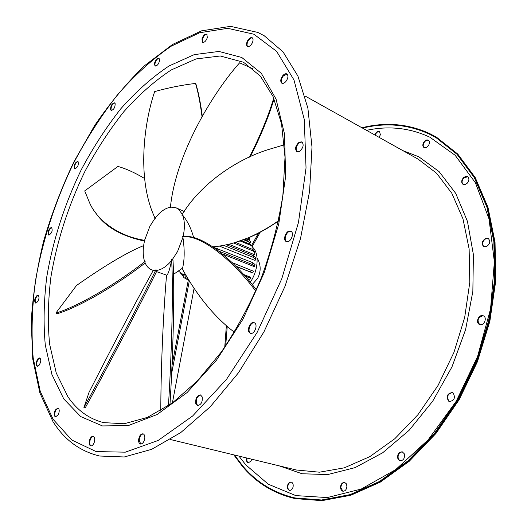 <?xml version="1.0" encoding="UTF-8"?>
<svg xmlns="http://www.w3.org/2000/svg" width="527" height="527" viewBox="0 0 527 527"><rect width="100%" height="100%" fill="white"/><g stroke="black" fill="none" stroke-linecap="round" stroke-linejoin="round"><path stroke-width="0.79" d="M245.595 240.167L245.76 239.311M169.957 404.683C172.724 360.903 174.971 292.742 172.968 260.035L171.986 260.101L177.546 251.563L182.915 237.387C184.7 249.495 184.595 259.725 182.592 268.085L173.462 274.383M155.07 218.145L149.872 226.32L144.767 239.792L144.925 240.378C116.236 235.892 96.329 218.606 89.583 202.783L84.709 190.906L117.936 166.446C125.801 168.594 134.642 172.586 144.464 178.416M151.835 269.91L155.537 270.503L154.806 270.997L151.835 269.91C148.673 268.698 146.335 266.089 144.82 262.077L145.129 261.418L144.635 261.57C142.738 255.714 142.725 248.698 144.589 240.523L144.925 240.378M153.245 270.423C132.172 308.335 104.326 362.227 89.01 392.391L83.931 407.496L85.15 408.01C99.61 381.831 132.62 319.929 156.974 270.726L155.992 270.489L156.012 269.64L155.537 270.503M155.992 270.489C161.124 270.068 166.301 266.794 171.525 260.667C169.747 269.56 168.139 274.396 166.697 275.173L156.526 271.622M171.986 260.101L171.604 259.541L171.525 260.667M182.302 214.364L178.686 209.377L176.156 207.829L171.084 207.131L170.353 207.908C175.557 153.39 213.817 91.639 239.627 62.812L252.888 68.76M178.791 271.398L182.454 274.027L185.55 274.547M228.79 244.238L254.64 254.772L254.798 252.69L252.815 250.859L233.639 242.993M235.582 242.433L252.466 249.376L254.574 251.748M245.127 239.989L244.297 239.429M244.034 239.535L247.947 241.313M250.332 244.317L248.889 242.058L243.599 239.699M241.274 240.562L250.292 244.297L252.209 246.023M253.131 249.712L252.657 246.794L250.951 245.437L240.134 240.964M226.491 244.752L253.368 255.674L255.404 257.466L255.43 258.006M219.311 246.056L255.081 260.483L255.437 259.258L253.382 257.393L223.6 245.332M214.324 247.591L252.927 262.749L254.996 264.574M222.868 254.159L254.37 266.695L254.725 266.122L252.604 264.594L219.403 251.346M232.124 262.604L253.408 271.188M236.01 266.497L252.789 272.953L235.595 266.069M244.633 275.819L248.184 277.189L250.681 277.709L250.654 277.255L243.408 274.435M249.857 279.211L247.433 278.935M185.952 275.232L188.317 280.035M188.152 280.16L188.152 280.16C186.13 279.264 185.036 277.518 184.878 274.923L182.454 274.027M185.926 275.219L184.878 274.923M182.5 274.047L184.272 277.887L186.268 278.809M183.844 277.525L181.677 273.691M180.168 272.736L181.775 274.415M250.2 282.288C258.111 271.161 259.455 254.007 253.098 247.749M171.973 365.514L188.442 279.369M171.598 373.722L189.331 280.812M172.375 402.957L194.094 288.243M94.781 211.452C103.885 226.024 120.446 235.898 144.464 241.076M256.366 289.85C234.785 261.128 203.343 234.489 183.903 236.445L183.093 236.616C184.957 228.007 184.793 220.813 182.592 215.056C187.691 221.3 191.393 228.916 193.699 237.894M176.156 207.829L184.233 211.525M183.093 236.616L182.447 236.669L182.915 237.387M284.402 144.78L271.062 148.759C237.973 158.186 200.497 183.62 181.789 215.141L182.592 215.056M170.452 207.216C165.373 208.132 160.406 211.571 155.551 217.532L155.215 218.494C135.854 178.501 144.721 120.294 154.674 91.606C168.172 87.785 181.795 85.058 195.543 83.431L195.958 84.083C198.429 92.383 200.543 103.002 202.289 115.947M249.436 157.138C260.2 135.861 268.296 116.177 273.737 98.081M250.292 156.756C260.779 135.946 268.711 116.658 274.086 98.905M213.218 246.84C224.983 245.72 236.722 242.69 248.441 237.736C259.047 233.066 269.093 227.381 278.585 220.681M233.415 243.059L249.343 237.493L255.832 234.508L266.385 228.837L278.493 221.129M182.105 268.566C197.282 296.055 214.72 317.28 234.423 332.241M182.447 236.669C202.065 234.482 234.166 262.051 255.799 291.141M166.545 275.147C162.731 320.344 160.847 374.414 160.801 410.579M171.604 259.541C173.6 292.426 171.242 361.878 168.429 405.737M156.012 269.64C131.618 318.901 98.397 381.258 83.931 407.496M143.634 245.635C122.343 254.126 93.345 273.645 76.507 285.476L55.954 312.985L56.824 313.802C69.459 310.475 104.761 294.059 145.175 262.973M145.129 261.418C104.478 292.828 68.596 309.685 55.954 312.985M201.993 116.454C200.253 103.002 198.099 91.994 195.543 83.431M379.038 137.316L380.389 134.767L379.526 131.526C377.582 130.992 375.995 132.125 374.769 134.932M423.556 142.567C422.476 144.82 422.608 146.466 423.952 147.507C425.645 148.153 427.232 147.362 428.708 145.129C429.788 142.876 429.663 141.236 428.332 140.189C426.626 139.536 425.032 140.327 423.556 142.567M428.51 140.314C426.837 139.839 425.309 140.663 423.939 142.784C422.904 144.892 422.97 146.499 424.143 147.6M463.516 177.652C461.29 180.392 461.125 182.625 463.009 184.358L464.979 184.569L467.074 183.356C469.3 180.616 469.478 178.383 467.607 176.644L465.611 176.426L463.516 177.652M467.792 176.762L463.898 177.869C461.751 180.465 461.52 182.658 463.207 184.457M485.466 238.467C481.81 241.195 481.237 243.922 483.76 246.643L486.461 246.643C490.123 243.929 490.709 241.208 488.213 238.474L485.466 238.467M488.404 238.579L485.861 238.672C482.304 241.254 481.671 243.942 483.957 246.735M482.409 315.581C478.167 314.948 475.506 323.005 479.478 324.448L480.354 324.672C484.583 325.357 487.297 317.28 483.338 315.818L482.409 315.581M483.536 315.917L482.811 315.759C477.844 317.531 476.803 320.456 479.682 324.527M453.2 393.03L452.35 392.562C447.383 393.346 446.079 396.172 448.451 401.034L449.347 401.528C454.314 400.698 455.598 397.865 453.2 393.03M452.555 392.641C447.719 393.656 446.488 396.502 448.872 401.179L449.557 401.587M404.216 453.701L402.206 451.817C398.55 452.094 397.114 454.458 397.905 458.918L399.947 460.835C403.596 460.539 405.019 458.161 404.216 453.701M402.417 451.889C398.88 452.364 397.516 454.748 398.333 459.037L400.164 460.881M346.924 486.006L346.226 483.667L344.625 482.462C342.102 482.442 340.712 484.181 340.455 487.666L341.153 490.024L342.767 491.23C345.29 491.236 346.674 489.497 346.924 486.006M344.836 482.521C342.412 482.692 341.094 484.438 340.883 487.771L342.985 491.269M293.058 487.067C293.513 484.405 292.893 482.732 291.2 482.053C289.534 481.902 288.328 483.002 287.584 485.354C287.123 488.022 287.742 489.695 289.448 490.38C291.115 490.518 292.32 489.418 293.058 487.067M291.411 482.113C289.824 482.119 288.691 483.233 288.012 485.453C287.558 487.956 288.104 489.609 289.666 490.413M246.722 457.989C246.155 460.558 246.649 462.179 248.21 462.864L251.01 461.118L251.689 459.195M110.532 109.623L111.144 110.439C113.733 109.853 115.077 107.594 115.176 103.654L114.576 102.851C111.987 103.43 110.637 105.683 110.532 109.623M111.401 110.518L111.019 109.847C111.013 106.263 112.277 103.977 114.8 103.002M154.365 64.07L155.09 65.987C157.336 65.921 158.864 63.945 159.661 60.058L158.943 58.154C156.697 58.214 155.169 60.183 154.365 64.07M155.353 66.079L154.859 64.32C155.524 60.757 156.967 58.754 159.174 58.319M201.96 38.866L202.493 42.351C204.404 42.661 206.017 41.08 207.348 37.608L206.821 34.13C204.904 33.82 203.284 35.395 201.96 38.866M202.763 42.456L202.46 39.143C203.633 35.948 205.168 34.334 207.052 34.308M247.453 40.981C246.228 43.629 246.214 45.447 247.407 46.448C248.968 46.969 250.542 45.889 252.137 43.207C253.355 40.566 253.375 38.741 252.189 37.74C250.621 37.219 249.04 38.3 247.453 40.981M247.683 46.567C246.735 45.441 246.834 43.675 247.967 41.277C249.396 38.814 250.885 37.694 252.433 37.918M282.854 75.552C280.483 78.912 280.133 81.454 281.813 83.187C282.999 83.721 284.336 83.187 285.825 81.58C288.203 78.22 288.559 75.671 286.892 73.932C285.693 73.391 284.349 73.932 282.854 75.552M282.097 83.312C280.713 81.435 281.141 78.951 283.388 75.848L287.143 74.109M299.211 142.158C295.416 145.663 294.639 148.838 296.879 151.677L299.52 151.394C303.321 147.903 304.112 144.727 301.892 141.862L299.211 142.158M297.169 151.796C295.272 148.805 296.134 145.683 299.764 142.442L302.162 142.026M289.896 231.017C285.799 230.681 282.525 240.213 286.293 241.524L287.136 241.709C291.227 242.11 294.553 232.526 290.792 231.201L289.896 231.017M286.589 241.629C283.203 239.884 286.556 230.938 290.476 231.267L291.069 231.353M254.884 323.13L254.093 322.649C250.47 321.075 246.412 330.185 249.581 332.781L250.411 333.281C254.04 334.849 258.085 325.666 254.884 323.13M250.714 333.36L250.173 332.985C247.143 330.508 250.747 321.766 254.383 322.774M202.256 396.969L200.497 394.907C196.966 395.454 195.379 398.293 195.741 403.418L197.526 405.513C201.064 404.94 202.638 402.094 202.256 396.969M197.836 405.573L196.34 403.583C195.919 398.761 197.401 395.909 200.787 395.019M144.833 437.766C144.846 435.546 144.233 434.228 142.988 433.807C140.61 433.925 139.141 436.007 138.581 440.038C138.561 442.278 139.181 443.602 140.439 444.03C142.81 443.899 144.279 441.81 144.833 437.766M140.742 444.07L139.181 440.183C139.655 436.422 141.019 434.334 143.278 433.905M94.399 441.949C95.071 438.879 94.656 437.002 93.154 436.316C91.619 436.237 90.4 437.562 89.498 440.289C88.819 443.359 89.234 445.243 90.749 445.934C92.278 446.007 93.49 444.683 94.399 441.949M91.046 445.967C89.755 445.071 89.425 443.22 90.071 440.42C90.875 437.93 91.994 436.593 93.431 436.415M58.233 414.789C59.637 411.337 59.531 409.064 57.917 407.984L55.19 410.131C53.78 413.583 53.892 415.849 55.506 416.936L58.233 414.789M55.796 416.962C54.433 415.645 54.413 413.412 55.743 410.263L58.187 408.089M39.011 365.376C41.086 361.99 41.323 359.493 39.723 357.905L37.911 358.788C35.843 362.181 35.612 364.664 37.219 366.252L39.011 365.376M37.496 366.285C36.179 364.447 36.495 362.003 38.445 358.94L39.973 358.017M36.475 302.88C39.097 299.942 39.657 297.373 38.155 295.16L37.18 295.331C34.565 298.269 34.011 300.845 35.513 303.045L36.475 302.88M35.783 303.091C34.598 300.634 35.237 298.104 37.687 295.495L38.399 295.278M48.991 235.134C52.008 232.987 52.865 230.437 51.554 227.473L51.264 227.42C48.247 229.588 47.397 232.137 48.721 235.082L48.991 235.134C48.01 231.959 48.939 229.449 51.765 227.605L51.784 227.605M74.452 168.712L74.715 168.877C77.68 167.619 78.793 165.175 78.055 161.532L77.812 161.374C74.854 162.612 73.734 165.056 74.452 168.712M74.979 168.943L74.946 168.91C74.149 165.63 75.177 163.159 78.036 161.512M234.469 455.025L243.052 466.355C256.847 482.515 274.165 493.048 295.008 497.956L321.582 499.991L350.086 494.629L379.381 481.533L408.102 460.776L434.782 432.963L457.923 399.216L476.21 361.186L488.628 320.844L494.563 280.364L493.878 241.827L486.895 207.085L474.3 177.579L457.021 154.279L436.139 137.718L429.531 134.187C408.227 124.392 385.896 122.363 362.543 128.101M233.784 454.86L242.789 466.83C256.636 483.075 274.04 493.661 294.995 498.588L321.648 500.61L350.231 495.228L379.605 482.086L408.412 461.27L435.164 433.372L458.378 399.532L476.718 361.384L489.168 320.923L495.123 280.324L494.445 241.676L487.442 206.828L474.807 177.237L457.489 153.864L436.554 137.251L429.834 133.654C408.227 123.746 385.593 121.783 361.93 127.765M53.247 422.015C64.564 439.926 80.012 451.264 99.59 456.013L124.286 456.975L151.704 449.307L180.801 432.542L210.247 406.772L238.5 372.734L263.935 331.872L285.021 286.28L300.515 238.5L309.599 191.235L311.991 147.066L307.887 108.147L297.92 76.086L283.012 51.83L264.231 35.757L257.914 32.47M379.71 131.645C377.793 131.315 376.271 132.481 375.145 135.143M247.137 458.088C246.583 460.493 247.011 462.1 248.421 462.904M248.151 237.861L248.737 239.66M244.726 239.68L244.884 239.199M245.338 240.075L246.794 240.681M246.333 240.431L246.504 239.904L248.25 239.265C250.365 240.997 250.977 242.216 250.101 242.921L249.87 243.197M252.815 250.859L252.466 249.376M247.94 241.504L247.025 240.78M250.951 245.437L250.292 244.297M253.382 257.393L253.368 255.674M217.361 248.507L217.164 249.633M252.604 264.594L252.927 262.749M250.516 271.925L251.155 270.101M247.282 278.855L248.184 277.189M258.474 233.184L251.708 245.286M226.36 325.686L224.746 347.188M67.976 396.851C77.041 410.204 88.885 418.794 103.523 422.614L124.194 423.754L147.356 417.41L172.131 403.135L197.342 380.995L221.597 351.667C236.873 328.94 250.22 304.086 261.629 277.116C271.576 249.574 278.658 222.275 282.887 195.214L285.008 157.217L281.55 123.845L273.058 96.54L260.378 76.145L244.429 62.944L242.723 62.034L220.286 55.981L196.011 58.952L171.17 69.986C154.681 80.894 138.904 94.788 123.845 111.678C109.425 129.899 96.395 149.918 84.755 171.736C68.293 205.78 57.015 240.839 50.921 276.912C48.029 300.443 47.588 322.827 49.597 344.072L56.244 372.984L67.976 396.851M241.768 57.463L218.929 51.448L194.239 54.624L168.996 65.994C152.25 77.166 136.236 91.369 120.946 108.595C106.309 127.165 93.075 147.553 81.257 169.753C64.538 204.377 53.049 240.035 46.798 276.721C43.82 300.653 43.313 323.44 45.289 345.073L51.936 374.552L63.76 398.919L80.703 416.574L102.455 425.935L128.298 425.585L157.066 414.538L187.138 392.51L216.485 360.172L242.881 319.303L264.205 272.703L278.783 223.876L285.621 176.525L284.521 134.049L276.049 99.089L261.32 73.319L241.768 57.463M253.889 34.215L227.684 28.32L199.654 32.727L171.235 46.172C152.494 59.057 134.642 75.19 117.679 94.577C101.454 115.393 86.81 138.133 73.74 162.797C55.434 200.701 42.279 241.254 35.368 281.517C31.93 308.163 31.198 333.657 33.181 357.985L40.25 391.363L53.115 419.334L71.824 440.038L96.118 451.573L125.288 452.173L158.074 440.5L192.618 416.007L226.524 379.335L257.11 332.471L281.78 278.757L298.48 222.414L306.035 167.961L304.277 119.458L293.987 79.966L276.603 51.336L253.889 34.215M279.251 465.861L302.129 473.766L327.754 474.563L355.046 467.64L382.674 452.779L409.097 430.328L432.687 401.212L451.942 366.963L465.598 329.599L472.851 291.391L473.398 254.633L467.462 221.406L455.703 193.356L439.116 171.618L418.84 156.809L402.766 150.57M170.392 439.518L296.312 469.992L319.454 472.199L344.296 467.838L369.809 456.645L394.795 438.734L417.977 414.65L438.069 385.415L453.925 352.451L464.676 317.491L469.794 282.386L469.135 248.968L462.969 218.843L451.843 193.304L436.58 173.231L418.095 159.128L304.988 95.96M238.935 456.105L245.793 464.86L268.283 484.208L295.779 495.597L327.267 497.567L361.226 489.056L395.639 469.643L428.128 439.861L456.204 401.271L477.581 356.469L490.584 308.789L494.372 261.82L489.023 218.922L475.446 182.803L455.124 155.261L429.854 137.204C409.756 127.85 388.656 125.564 366.555 130.347M249.278 240.147L249.39 237.473M246.498 240.49L248.395 241.043L248.006 241.353M252.163 284.652L257.591 278.447C261.181 271.451 261.003 264.567 257.051 257.795M247.69 241.129L248.889 242.058M251.847 245.45L252.657 246.794M254.389 251.069L254.798 252.69M255.404 257.466L255.437 259.258M255.042 264.271L254.725 266.122M253.428 271.135L252.789 272.953M250.681 277.709L249.758 279.382M248.441 237.736L249.343 237.493M225.694 345.798L227.236 326.437M252.347 246.247L260.167 232.302M52.963 421.567L39.861 392.859L32.727 358.887L31.238 321.305C32.852 294.975 36.989 268.203 43.655 240.997C51.626 213.896 61.679 187.553 73.826 161.98L94.491 125.775C109.847 103.2 126.513 83.187 144.484 65.743L172.566 44.452L201.617 30.823L230.536 26.35L257.822 32.43M294.995 498.588L321.957 500.65L350.791 495.261L380.329 482.1L409.209 461.296L435.967 433.444L459.149 399.697L477.442 361.667L489.846 321.332L495.762 280.819L495.037 242.203L487.982 207.315L475.242 177.599L457.746 154.049L436.554 137.251M282.492 83.398L281.813 83.016"/></g></svg>
